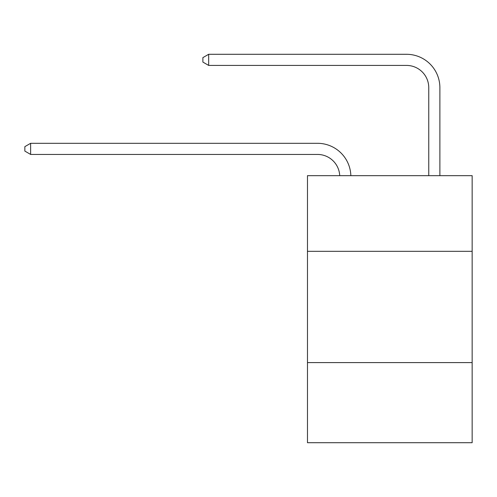 <?xml version="1.0" encoding="UTF-8"?>
<svg xmlns="http://www.w3.org/2000/svg" width="497" height="497" viewBox="0 0 497 497"><rect width="100%" height="100%" fill="white"/><g stroke="black" fill="none" stroke-linecap="round" stroke-linejoin="round"><path stroke-width="0.75" d="M472.15 251.327L472.15 175.665L307.475 175.665L307.475 251.327L472.15 251.327L472.15 442.709L307.475 442.709L307.475 251.327M472.15 362.593L307.475 362.593M317.484 154.437A22.253 22.253 178.8 0 1 339.718 175.665A22.253 22.253 0 0 0 317.484 154.437L30.634 154.437L24.85 151.094L24.85 146.646L30.634 143.304L317.484 143.304A33.38 33.38 -1.2 0 1 350.851 175.665M428.756 175.665L428.756 87.671A22.253 22.253 0 0 0 406.503 65.418L208.665 65.418L202.882 62.082L202.882 57.627L208.665 54.291L406.503 54.291A33.38 33.38 1.2 0 1 439.882 87.671L439.882 175.665M428.756 87.671A22.253 22.253 -178.8 0 0 406.503 65.418A22.253 22.253 -178.8 0 1 428.756 87.671A22.253 22.253 -178.8 0 0 406.503 65.418A22.253 22.253 -178.8 0 1 428.756 87.671A22.253 22.253 -178.8 0 0 406.503 65.418A22.253 22.253 -178.8 0 1 428.756 87.671A22.253 22.253 -178.8 0 0 406.503 65.418A22.253 22.253 -178.8 0 1 428.756 87.671A22.253 22.253 -178.8 0 0 406.503 65.418A22.253 22.253 -178.8 0 1 428.756 87.671A22.253 22.253 -178.8 0 0 406.503 65.418A22.253 22.253 -178.8 0 1 428.756 87.671A22.253 22.253 -178.8 0 0 406.503 65.418A22.253 22.253 -178.8 0 1 428.756 87.671A22.253 22.253 -178.8 0 0 406.503 65.418A22.253 22.253 -178.8 0 1 428.756 87.671A22.253 22.253 -178.8 0 0 406.503 65.418A22.253 22.253 -178.8 0 1 428.756 87.671A22.253 22.253 -178.8 0 0 406.503 65.418A22.253 22.253 -178.8 0 1 428.756 87.671A22.253 22.253 -178.8 0 0 406.503 65.418A22.253 22.253 -178.8 0 1 428.756 87.671A22.253 22.253 -178.8 0 0 406.503 65.418A22.253 22.253 -178.8 0 1 428.756 87.671A22.253 22.253 -178.8 0 0 406.503 65.418A22.253 22.253 -178.8 0 1 428.756 87.671A22.253 22.253 -178.8 0 0 406.503 65.418A22.253 22.253 -178.8 0 1 428.756 87.671A22.253 22.253 -178.8 0 0 406.503 65.418A22.253 22.253 -178.8 0 1 428.756 87.671A22.253 22.253 -178.8 0 0 406.503 65.418A22.253 22.253 -178.8 0 1 428.756 87.671A22.253 22.253 -178.8 0 0 406.503 65.418A22.253 22.253 -178.8 0 1 428.756 87.671A22.253 22.253 -178.8 0 0 406.503 65.418A22.253 22.253 -178.8 0 1 428.756 87.671A22.253 22.253 -178.8 0 0 406.503 65.418A22.253 22.253 -178.8 0 1 428.756 87.671A22.253 22.253 -178.8 0 0 406.503 65.418A22.253 22.253 -178.8 0 1 428.756 87.671A22.253 22.253 -178.8 0 0 406.503 65.418M30.634 143.304L30.634 154.437M208.665 54.291L208.665 65.418"/></g></svg>
